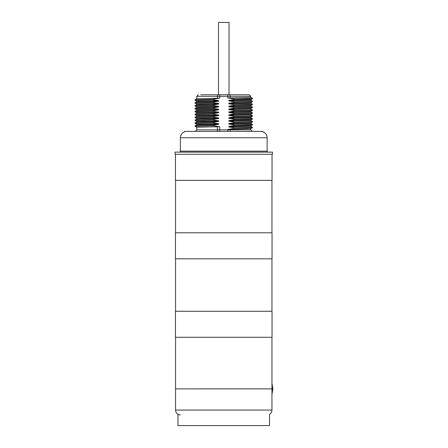 <?xml version="1.0" encoding="UTF-8"?>
<svg xmlns="http://www.w3.org/2000/svg" width="448" height="448" viewBox="0 0 448 448"><rect width="100%" height="100%" fill="white"/><g stroke="black" fill="none" stroke-linecap="round" stroke-linejoin="round"><path stroke-width="0.67" d="M272.048 154.342L272.048 180.365L175.465 180.365L175.465 154.342L175.084 154.269L272.434 154.269L272.434 152.124L175.084 152.124L175.084 154.269M268.1 152.124A0.963 0.963 0 0 1 267.137 151.155L267.137 137.76A6.362 6.362 0 0 0 260.775 131.398M179.418 152.124A0.963 0.963 0 0 0 180.382 151.155L267.137 151.155M262.797 131.729L262.797 131.398L184.722 131.398L184.722 131.729A6.362 6.362 0 0 0 180.382 137.76L180.382 151.155M228.838 126.454L250.734 125.826L250.746 126.336L228.838 126.974L228.838 126.454L234.825 125.356L234.825 124.986L228.838 124.079L228.838 123.558L250.734 122.937L252.47 121.934L234.825 122.461L228.838 123.558M250.746 122.931L250.746 123.446L249.155 123.603L228.838 124.079M228.838 120.669L250.74 120.042L250.746 120.557L228.838 121.19L228.838 120.669L234.825 119.571L234.825 119.207L228.838 118.3L228.838 117.774L250.734 117.152L250.746 117.662L249.155 117.824L228.838 118.3M228.838 114.884L250.734 114.262L250.746 114.772L228.838 115.405L228.838 114.884L234.825 113.786L234.825 113.422L228.838 112.515L228.838 111.994L250.74 111.367L250.746 111.877L249.155 112.039L228.838 112.515M228.838 109.099L250.734 108.478L250.746 108.987L228.838 109.626L228.838 109.099L234.825 108.007L234.825 107.638L228.838 106.73L228.838 106.21L250.734 105.588L250.746 106.098L249.155 106.254L228.838 106.73M228.838 103.32L250.734 102.693L252.47 101.69L234.825 102.222L228.838 103.32L228.838 103.841L234.825 104.748L234.825 105.112L228.838 106.21M250.746 102.687L250.746 103.202L249.155 103.365L228.838 103.841M228.838 100.425L250.734 99.803L250.746 100.313L228.838 100.946L228.838 100.425L234.825 99.327L234.825 98.963L227.819 97.972L250.746 97.423L250.746 96.314L249.206 94.769L229.718 94.769L249.206 94.769M218.68 101.125L196.784 101.746L195.037 102.76L212.694 102.217L218.68 101.125L218.68 100.598L212.694 99.691L212.694 99.327L195.048 99.854L195.048 100.251L212.694 99.691M196.767 101.752L196.767 101.237L198.363 101.074L218.68 100.598M218.68 104.014L196.778 104.636L195.037 105.655L212.694 105.112L218.68 104.014L218.68 103.494L212.694 102.586L212.694 102.217M196.767 104.642L196.767 104.126L198.363 103.97L218.68 103.494M196.767 119.101L196.767 118.586L202.955 118.266L218.68 117.953L218.68 118.474L196.784 119.095L195.048 120.098L195.048 120.49L212.694 119.935L212.694 119.571L195.048 120.098M218.68 106.904L196.784 107.526L195.048 108.528L195.054 108.926L212.694 108.371L212.694 108.002L218.68 106.904L218.68 106.383L212.694 105.476L212.694 105.112M196.767 107.537L196.767 107.022L198.363 106.859L218.68 106.383M218.68 109.799L196.784 110.421L195.042 111.423L195.048 111.815L212.694 111.261L212.694 110.891L218.68 109.799L218.68 109.273L212.694 108.371M196.767 110.426L196.767 109.911L198.363 109.754L218.68 109.273M218.68 112.689L196.784 113.31L195.037 114.324L212.694 113.786L218.68 112.689L218.68 112.168L212.694 111.261M196.767 113.316L196.767 112.801L198.363 112.644L218.68 112.168M218.68 115.578L196.778 116.206L195.037 117.219L212.694 116.676L218.68 115.578L218.68 115.058L212.694 114.15L212.694 113.786M196.767 116.211L196.767 115.696L198.363 115.534L218.68 115.058M196.767 121.996L196.767 121.475L202.955 121.162L218.68 120.842L218.68 121.363L196.784 121.985L195.042 122.987L195.048 123.379L212.694 122.825L212.694 122.461L195.048 122.987M218.68 124.258L196.778 124.88L195.037 125.894L212.694 125.35L218.68 124.258L218.68 123.732L212.694 122.825M196.767 124.886L196.767 124.37L198.363 124.208L218.68 123.732M212.694 99.327L219.699 98.112L196.778 98.857M228.838 126.974L234.825 127.882L234.825 128.246L227.819 129.461L250.74 128.716L250.746 129.858L230.076 129.858A1.54 0.358 -90 0 0 230.434 131.398M227.819 129.461L227.819 129.858L196.767 129.858L196.767 127.26L219.699 126.706L212.694 125.72L195.037 126.258L196.784 127.277M250.734 117.65L252.482 118.664L234.825 119.207M212.694 119.571L218.68 118.474M228.838 121.19L234.825 122.097L234.825 122.461M250.734 120.54L252.482 121.554L234.825 122.097M212.694 122.461L218.68 121.363M250.734 123.43L252.482 124.449L234.825 124.986M250.734 126.325L252.482 127.338L234.825 127.882M252.482 118.664L252.47 119.045L247.442 119.308L234.825 119.571M252.482 121.554L252.47 121.934M252.482 124.449L252.47 124.824L247.442 125.093L234.825 125.356M212.694 125.72L212.694 125.35M252.482 127.338L252.47 127.719L247.436 127.982L234.825 128.246M218.68 120.842L212.694 119.935M218.68 117.953L212.694 117.046L212.694 116.676M228.838 100.946L234.825 101.853L234.825 102.222M228.838 109.626L234.825 110.527L234.825 110.897L228.838 111.994M228.838 115.405L234.825 116.312L234.825 116.682L228.838 117.774M250.734 108.976L252.47 109.978L252.47 110.37L234.825 110.897M250.734 111.866L252.47 112.868L252.47 113.26L234.825 113.786M212.694 114.15L195.037 114.694L196.784 115.707M250.734 114.755L252.47 115.758L252.47 116.15L234.825 116.682M212.694 117.046L195.037 117.583L196.784 118.602M212.694 108.002L195.048 108.528M252.482 109.99L234.825 110.527M212.694 110.891L195.048 111.423M252.482 112.879L234.825 113.422M252.482 115.774L234.825 116.312M234.825 98.963L252.482 98.42L252.47 98.801L247.442 99.064L234.825 99.327M250.734 100.296L252.47 101.304L252.47 101.69M212.694 102.586L195.037 103.124L196.784 104.143M250.734 103.191L252.47 104.194L252.47 104.586L234.825 105.112M212.694 105.476L195.037 106.019L196.784 107.033M250.734 106.081L252.47 107.083L252.47 107.475L234.825 108.007M252.482 101.315L234.825 101.853M252.482 104.205L234.825 104.748M252.482 107.094L234.825 107.638M217.442 98.252L217.442 96.314A1.54 0.358 90 0 1 217.801 94.769L229.718 94.769A1.54 0.358 90 0 1 230.076 96.314L230.076 98.034M219.699 98.112L219.699 94.769L200.827 94.769L218.495 94.769L218.495 22.4L229.023 22.4L229.023 94.769L246.691 94.769L227.819 94.769L227.819 97.972M271.947 388.875L175.566 388.875L272.916 388.858L271.947 388.875L271.953 394.324L271.953 383.41L272.916 388.858L271.953 394.324L271.953 410.06L175.566 410.06L175.566 337.288M272.048 232.803L272.048 258.826L175.465 258.826L175.465 232.803L272.048 232.803M272.048 311.265L272.048 337.288L175.465 337.288L175.465 311.265L272.048 311.265M177.974 414.238L177.974 425.6L269.545 425.6L269.545 414.238A4.822 4.822 0 0 0 271.953 410.06M180.382 414.882A4.822 4.822 0 0 1 175.566 410.06M180.382 137.76L267.137 137.76M196.767 98.862L196.767 96.314L250.746 96.314M230.076 129.321L230.076 129.858L227.819 129.858L227.819 131.398M217.078 131.398A1.54 0.358 -90 0 0 217.442 129.858L217.442 126.65M219.699 131.398L219.699 126.706M250.746 129.858L252.291 131.398M195.037 126.258L195.037 125.894M252.47 119.045L250.734 120.047M196.784 121.492L195.048 120.49M196.784 124.382L195.042 123.379M252.47 124.824L250.734 125.826M252.47 127.719L250.734 128.722M196.767 129.858L195.227 131.398M196.784 109.922L195.048 108.92M252.47 110.365L250.734 111.373M196.784 112.818L195.042 111.815M252.47 113.26L250.734 114.262M252.47 116.15L250.734 117.152M195.037 114.694L195.037 114.324M195.037 117.583L195.037 117.219M252.47 98.801L250.734 99.803M196.784 101.248L195.048 100.246M252.47 104.586L250.734 105.588M252.47 107.475L250.734 108.478M195.037 103.124L195.037 102.76M195.037 106.019L195.037 105.65M252.47 98.409L250.734 97.406M195.048 99.854L196.784 98.851M196.767 96.314L198.313 94.769M271.953 180.365L271.953 232.803M271.953 258.826L271.953 311.265M271.953 337.288L271.953 383.41M175.566 180.365L175.566 232.803M175.566 258.826L175.566 311.265"/></g></svg>

